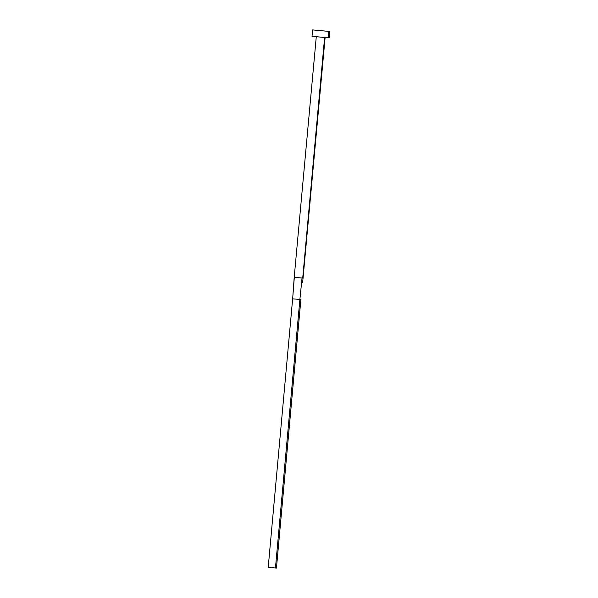 <?xml version="1.0" encoding="UTF-8"?>
<svg xmlns="http://www.w3.org/2000/svg" width="598" height="598" viewBox="0 0 598 598"><rect width="100%" height="100%" fill="white"/><g stroke="black" fill="none" stroke-linecap="round" stroke-linejoin="round"><path stroke-width="0.9" d="M316.282 36.74L294.209 277.315L292.646 298.836L294.321 277.33L302.715 278.077L324.609 37.48L312.021 36.343L328.227 37.801L328.818 31.358L312.605 29.9L312.021 36.343M329.206 37.906L329.79 31.462L328.818 31.358L328.227 37.801L329.206 37.906L325.118 37.577M316.095 36.755L316.492 36.792M324.587 37.532L316.634 36.725L324.916 37.525M329.401 31.44L312.642 29.907M312.956 29.945L313.584 30.012M302.64 282.66L325.125 37.539L324.609 37.48L302.715 278.077L303.111 278.13M303.111 278.122L302.05 278.01L299.882 299.478L300.876 299.576L276.44 568.1L300.876 299.576L299.882 299.478L302.05 278.01L294.321 277.33M292.646 298.836L299.882 299.478L275.446 568.003L268.21 567.36L292.646 298.836L299.882 299.478L275.446 568.003L268.21 567.36L276.44 568.1L268.21 567.36L292.646 298.836"/></g></svg>

